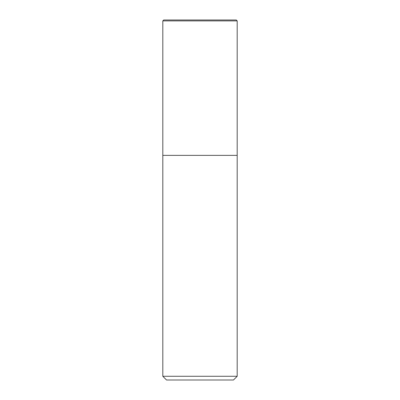 <?xml version="1.0" encoding="UTF-8"?>
<svg xmlns="http://www.w3.org/2000/svg" width="400" height="400" viewBox="0 0 400 400"><rect width="100%" height="100%" fill="white"/><g stroke="black" fill="none" stroke-linecap="round" stroke-linejoin="round"><path stroke-width="0.6" d="M162.81 20.895L163.7 20L236.3 20L237.19 20.895L162.81 20.895L162.81 376.28L237.19 376.28L237.19 20.895L237.19 155.37L162.81 155.37L237.19 155.37M162.81 376.28L166.53 380L233.47 380L237.19 376.28M237.19 20.895L236.3 20"/></g></svg>
